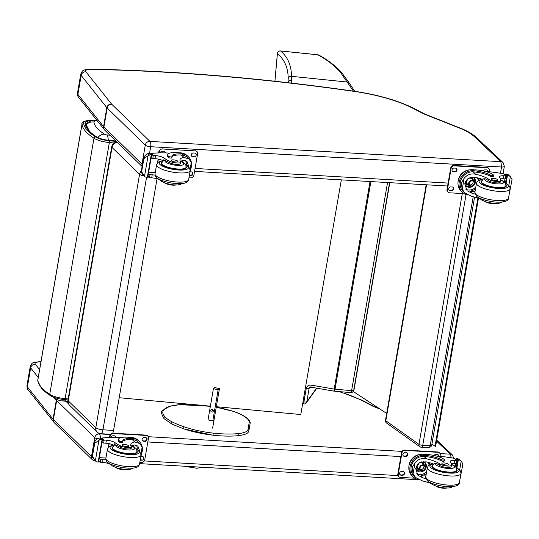 <?xml version="1.0" encoding="UTF-8"?>
<svg xmlns="http://www.w3.org/2000/svg" width="539" height="539" viewBox="0 0 539 539"><rect width="100%" height="100%" fill="white"/><g stroke="black" fill="none" stroke-linecap="round" stroke-linejoin="round"><path stroke-width="0.81" d="M333.863 391.018A2.843 0.808 -85.1 0 0 334.079 391.159A2.843 0.808 -85.1 0 0 335.029 389.205L351.617 390.634A2.843 0.808 94.9 0 1 350.667 392.587A2.843 2.843 0 0 0 353.699 390.324A2.843 2.735 -169.5 0 0 353.719 390.243L356.798 373.527L353.988 389.899A2.843 2.735 10.5 0 1 353.968 389.98A2.843 2.843 0 0 1 353.274 391.341M310.862 387.036L311.192 385.109L334.187 389.091L333.843 391.125A2.843 2.843 0 0 0 334.079 391.159L350.667 392.587M333.843 391.125L310.841 387.143L309.15 388.228A2.843 0.782 -170.2 0 1 306.253 388.417C306.927 386.012 308.577 384.907 311.192 385.109M316.844 388.181L306.374 402.788A2.843 2.708 -144.4 0 0 306.826 401.71A2.843 0.782 -170.2 0 1 303.922 401.899L306.253 388.417M274.93 81.234L277.41 53.738A2.843 1.078 -175 0 1 277.376 53.529A2.843 1.078 -175 0 1 277.464 53.307M277.41 53.738C284.572 59.58 288.17 67.867 288.197 78.586L288.042 82.629A2.843 2.735 -178.3 0 1 291.316 80.392L291.471 76.329C291.417 65.489 287.792 57.033 280.59 50.983A2.843 2.769 131.9 0 0 277.41 53.738M318.724 55.093A2.843 2.661 118.3 0 0 317.714 54.783C325.718 58.953 332.806 64.235 338.977 70.609A111.27 29.16 -179.3 0 1 340.015 71.788L353.436 91.125M428.916 447.357L428.916 447.357A2.843 1.354 -89.1 0 0 430.237 445.423L422.738 445.302A2.843 1.354 90.9 0 1 421.417 447.242L428.916 447.357A2.843 2.843 0 0 0 431.766 444.998A2.843 0.782 -170.2 0 1 430.237 445.423L473.195 196.748M420.999 447.094A2.843 2.378 -54.5 0 1 419.814 446.716L419.814 446.716A2.843 2.378 -54.5 0 1 418.965 444.358L385.803 420.743A2.843 2.378 125.5 0 0 386.652 423.102L419.814 446.716A2.843 2.843 0 0 0 421.417 447.242M426.558 184.803L385.803 420.743A2.843 0.782 -170.2 0 1 385.5 420.299L385.5 420.299A2.843 2.843 0 0 0 386.652 423.102M466.046 194.559L422.738 445.302A2.843 0.782 -170.2 0 1 418.965 444.358L462.287 193.541M96.724 120.109L90.471 121.113L86.563 123.667A15.847 4.346 9.8 0 0 86.159 124.711L89.407 131.166M86.159 124.711C88.281 122.535 90.869 121.639 93.934 122.016A8.624 2.365 -170.2 0 1 97.108 120.595M108.467 140.281L107.456 134.986A2.81 0.768 -170.2 0 1 104.404 134.123C97.869 129.845 94.372 125.809 93.934 122.016M67.874 401.454L62.194 400.928A8.536 2.284 -84.7 0 0 63.636 399.527M341.328 179.871L300.796 414.531L216.328 406.716M210.392 406.163L207.643 405.907M194.336 404.674L119.213 397.721M141.333 170.978A5.686 5.08 134.2 0 0 139.581 174.279A5.686 1.563 9.8 0 0 144.223 176.078M69.585 405.267L97.148 432.089A5.686 5.08 134.2 0 1 95.814 427.683L68.251 400.861A5.686 1.563 -170.2 0 1 67.948 400.221A5.686 5.686 0 0 0 69.585 405.267L69.585 405.267A5.686 5.08 -45.8 0 1 68.251 400.861L112.024 147.457L139.581 174.279L95.814 427.683A5.686 1.563 9.8 0 0 102.956 429.799L146.554 177.392M97.148 432.089A5.686 5.686 0 0 0 100.766 433.693A5.686 2.035 -86.5 0 0 102.956 429.799L113.561 430.459L157.031 178.8M117.037 142.101A5.686 5.686 0 0 0 111.721 146.817L111.721 146.817A5.686 1.563 -170.2 0 0 112.024 147.457A5.686 5.08 -45.8 0 1 117.354 142.417M112.712 433.188A5.686 2.035 -86.5 0 0 113.561 430.459M353.2 391.449L386.685 413.447M431.901 444.21L435.62 446.42L478.464 198.318M477.871 198.116L435 446.407M339.839 391.658L362.154 400.302L374.234 406.527L373.069 406.318L380.049 409.088M436.536 441.138L450.355 454.155L451.231 457.813M474.071 136.414L500.846 161.68L149.963 141.4L111.795 104.296A10.012 2.749 -170.2 0 1 111.56 104.04L85.89 71.775A10.012 2.749 -170.2 0 1 91.003 69.41A679.989 186.582 -170.2 0 1 354.305 91.414A69.76 19.141 -170.2 0 1 411.473 107.578A4.211 3.005 -63.3 0 1 412.672 107.807L424.759 114.032L423.593 113.823L460.933 128.653A52.687 14.459 -170.2 0 1 474.071 136.414A4.211 3.739 -46.7 0 1 476.267 137.337C472.919 134.258 468.121 131.395 461.862 128.754L460.933 128.653M500.846 161.68L501.566 166.996L500.482 173.262M431.22 483.618A19.835 5.444 9.8 0 0 422.657 480.983L415.596 477.514L413.09 473.768L412.065 467.711L414.963 462.886L413.09 473.768M414.963 462.886C417.954 459.221 421.794 457.86 426.49 458.797A19.835 5.444 -170.2 0 1 439.669 463.911L439.433 465.312A6.273 1.718 -170.2 0 0 446.231 467.367A6.273 1.718 -170.2 0 0 451.204 466.531L451.446 465.13A6.273 1.718 -170.2 0 1 446.474 465.965A6.273 1.718 -170.2 0 1 439.669 463.911M433.437 464.012A19.835 5.444 9.8 0 0 425.972 461.815L419.302 462.88L415.63 468.458L417.934 475.344L423.182 477.965A19.835 5.444 9.8 0 1 425.911 478.645M423.095 454.276A12.902 11.46 133.3 0 0 410.273 461.997A12.902 11.46 133.3 0 0 412.133 475.897L413.184 476.887A12.902 11.46 -46.7 0 1 411.116 463.425A12.902 11.46 -46.7 0 1 423.223 455.246L423.027 456.385L423.957 456.405A16.123 4.427 -170.2 0 1 441.124 460.744A1.785 0.492 -170.2 0 0 443.051 461.229A1.785 0.492 -170.2 0 0 444.291 460.973L444.486 459.841A1.785 0.492 9.8 0 0 444.385 459.632A13.96 3.834 9.8 0 0 426.76 454.485L423.095 454.276L424.153 455.273L423.223 455.246M418.567 479.562A12.902 11.46 -46.7 0 1 413.184 476.887M435.93 455.933L437.365 456.014A60.483 16.594 -170.2 0 1 454.505 458.372L457.335 460.65L456.742 460.421L457.308 461.411L457.47 461.067L457.099 463.237A1.341 0.371 9.8 0 0 457.018 463.082M451.224 466.417A31.363 8.604 -170.2 0 0 451.251 466.289L451.493 464.887A31.363 8.604 -170.2 0 0 450.469 462.051A7.317 2.008 -170.2 0 1 450.227 461.391A7.317 2.008 -170.2 0 1 454.599 460.313A40.317 11.063 -170.2 0 1 456.668 460.414A1.422 1.273 -50.6 0 1 456.742 460.421L456.223 463.432A1.341 0.371 9.8 0 0 457.099 463.237M459.875 479.791L462.893 464.16M462.671 464.45L462.9 463.87L461.182 461.216L459.673 469.947M415.596 477.514L413.999 476.018A11.71 10.403 -46.7 0 1 412.106 463.843A11.71 10.403 -46.7 0 1 423.027 456.385M424.153 455.273A16.123 4.427 9.8 0 1 441.32 459.612A1.785 0.492 9.8 0 0 443.247 460.097A1.785 0.492 9.8 0 0 444.486 459.841M456.223 463.432A40.317 11.063 9.8 0 0 454.074 463.331A7.317 2.008 9.8 0 0 451.332 463.473M425.898 475.917A76.45 20.974 9.8 0 0 420.999 475.91L423.182 477.965M428.936 462.556L429.826 464.726M426.241 473.916L420.999 475.91M428.343 462.395A8.523 7.573 -46.7 0 1 429.017 465.184M426.652 471.551A8.523 7.573 -46.7 0 1 416.654 473.788M423.708 461.573A5.686 5.053 -46.7 0 1 424.894 462.374A5.686 5.053 -46.7 0 1 425.177 469.375M424.099 470.527A5.686 5.053 -46.7 0 1 417.092 470.662A5.686 5.053 -46.7 0 1 415.71 468.054M424.321 461.916A5.686 5.053 -46.7 0 1 425.183 465.959M420.689 470.729A5.686 5.053 -46.7 0 1 416.6 470.116M455.839 463.412L455.3 466.525M456.162 459.545L456.324 458.588L456.749 458.541A4.79 1.314 9.8 0 0 457.598 458.649L461.182 461.216L458.925 459.134L457.598 458.649M459.019 459.989A4.79 1.314 9.8 0 0 458.305 460.003L456.931 467.98M456.324 458.588L458.305 460.003M436.031 486.239A6.273 1.718 9.8 0 0 446.535 488.051M451.433 465.184L451.21 466.471A6.273 1.718 -170.2 0 1 451.204 466.531M408.899 466.552A11.71 10.403 -46.7 0 1 420.305 454.438M398.725 476.557A2.843 2.527 -46.7 0 1 397.836 474.165L401.562 452.598A2.843 2.527 -46.7 0 1 404.668 450.058L437.675 451.965A2.843 2.527 -46.7 0 1 439.339 452.78M414.936 478.214L400.389 477.372A2.843 2.527 -46.7 0 1 398.213 474.522L401.939 452.955A2.843 2.527 -46.7 0 1 405.045 450.415L438.052 452.322A2.843 2.527 -46.7 0 1 440.228 455.172L440.033 456.29M405.678 456.405L404.358 456.331A1.954 1.738 -46.7 0 1 404.998 452.625L406.318 452.699A1.954 1.738 -46.7 0 1 405.678 456.405L403.981 455.974A1.954 1.738 -46.7 0 1 403.165 455.704M402.417 475.277L401.097 475.203A1.954 1.738 -46.7 0 1 401.737 471.497L403.057 471.571A1.954 1.738 -46.7 0 1 402.417 475.277L400.72 474.846A1.954 1.738 -46.7 0 1 399.904 474.576M434.124 455.509A1.954 1.738 -46.7 0 1 436.024 454.417L437.345 454.492A1.954 1.738 -46.7 0 1 438.867 456.162M407.134 452.969A1.954 1.738 -46.7 0 1 405.301 456.048M403.873 471.841A1.954 1.738 -46.7 0 1 402.04 474.92M438.16 454.761A1.954 1.738 -46.7 0 1 438.456 456.122M420.238 469.294A2.688 2.385 133.3 0 0 423.721 465.595M422.104 470.52A2.688 2.385 133.3 0 0 424.388 466.019A2.688 2.385 133.3 0 0 420.703 469.934A2.688 2.385 133.3 0 0 422.104 470.52M422.145 470.803A2.911 2.587 133.3 0 0 425.197 466.808A2.911 2.587 133.3 0 0 420.521 466.531A2.911 2.587 133.3 0 0 422.145 470.803M422.111 470.992A3.106 2.762 133.3 0 0 425.372 466.72A3.106 2.762 133.3 0 0 420.373 466.43A3.106 2.762 133.3 0 0 422.111 470.992M421.997 471.133A3.335 2.958 133.3 0 0 425.311 469.139A3.335 2.958 133.3 0 0 424.833 465.555A3.335 2.958 133.3 0 0 420.393 465.945A3.335 2.958 133.3 0 0 420.258 470.406A3.335 2.958 133.3 0 0 421.997 471.133M432.514 465.393A12.801 3.51 9.8 0 0 431.901 466.242A12.801 3.51 9.8 0 0 432.635 467.731A12.801 3.51 9.8 0 0 446.393 472.238A12.801 3.51 9.8 0 0 457.133 470.594A12.801 3.51 9.8 0 0 456.836 469.597M451.527 464.389L454.518 465.905L456.142 467.481L456.782 470.271A12.404 3.402 -170.2 0 1 446.38 471.861A12.404 3.402 -170.2 0 1 433.046 467.495A12.404 3.402 -170.2 0 1 432.339 466.046L434.259 463.385L435.93 463.311A19.835 5.444 -170.2 0 1 439.433 465.312M448.448 464.194A3.416 0.937 9.8 0 0 444.776 462.988A3.416 0.937 9.8 0 0 441.913 463.425A3.416 0.937 9.8 0 0 445.12 464.928A3.416 0.937 9.8 0 0 448.643 464.591A3.416 0.937 9.8 0 0 448.448 464.194M131.152 447.498A6.273 1.718 -170.2 0 1 131.341 448.044A6.273 1.718 -170.2 0 1 127.157 448.94A6.273 1.718 -170.2 0 1 120.446 447.35L120.689 445.948A6.273 1.718 -170.2 0 0 127.399 447.538A6.273 1.718 -170.2 0 0 131.583 446.642A6.273 1.718 -170.2 0 0 131.395 446.09A19.835 5.444 -170.2 0 1 130.802 444.365A19.835 5.444 -170.2 0 1 134.723 441.933L139.884 443.604L142.141 447.121L142.411 450.651L140.699 457.294M141.036 453.521L142.141 447.121M131.577 445.861A19.835 5.444 -170.2 0 1 134.204 444.951L137.856 446.07L139.803 451.446M122.744 441.508A16.123 4.427 -170.2 0 1 132.19 439.541L133.086 439.622L133.281 438.49A12.902 11.46 -46.7 0 1 139.109 441.232L138.058 440.242A12.902 11.46 133.3 0 0 131.321 437.412L127.655 437.196A13.96 3.834 9.8 0 0 118.567 439.218A13.96 3.834 9.8 0 0 119.368 440.848A1.785 0.492 9.8 0 0 121.288 441.475A1.785 0.492 9.8 0 0 122.784 441.246A1.785 0.492 9.8 0 0 122.784 441.198A16.123 4.427 9.8 0 1 122.791 440.787A16.123 4.427 9.8 0 1 132.385 438.409L131.321 437.412M133.281 438.49L132.385 438.409M139.109 441.232A12.902 11.46 -46.7 0 1 142.343 447.808M101.426 438.315L102.093 437.998A60.483 16.594 -170.2 0 1 116.141 437.446L120.554 437.702M111 464.746A7.317 2.008 9.8 0 0 102.545 462.374A40.317 11.063 9.8 0 0 100.422 462.233A1.422 1.246 -43.1 0 1 100.348 462.226L99.6 461.842L98.886 460.387L99.169 458.709A1.341 0.371 -170.2 0 0 100.867 459.208A40.317 11.063 -170.2 0 1 103.064 459.356A7.317 2.008 -170.2 0 1 105.927 459.74M113.85 445.275A7.317 2.008 -170.2 0 0 105.853 443.199A40.317 11.063 -170.2 0 0 103.656 443.058A1.341 0.371 -170.2 0 1 101.965 442.559L102.255 440.889L104.182 440.04A1.422 1.28 -50.2 0 1 104.256 440.04A40.317 11.063 -170.2 0 1 106.378 440.181A7.317 2.008 -170.2 0 1 114.982 442.66A31.363 8.604 -170.2 0 0 120.689 445.948M92.465 459.855A4.211 3.76 -45.8 0 1 91.482 456.6L53.381 419.517A4.211 3.76 -45.8 0 0 54.372 422.778L92.465 459.855L95.235 461.067A4.211 1.55 -86.7 0 0 95.484 461.027L92.028 456.728L92.459 456.344L95.349 460.899L98.913 440.275L101.231 439.305A4.79 1.314 -170.2 0 1 102.08 439.413L102.511 439.366L98.597 462.011L98.172 462.058L102.08 439.413M102.511 439.366L100.53 437.951A4.79 1.314 -170.2 0 1 99.809 437.964L97.303 438.759L94.628 441.65L95.686 442.647L94.729 443.186L94.487 442.175L92.028 456.439M98.913 440.275L95.686 442.647M93.085 457.726L92.028 456.728L94.52 442.984M133.086 439.622A11.71 10.403 -46.7 0 1 138.287 442.101L139.884 443.604M122.771 441.293L122.589 442.33A1.785 0.492 -170.2 0 1 122.589 442.378A1.785 0.492 -170.2 0 1 121.093 442.607A1.785 0.492 -170.2 0 1 119.173 441.98A13.96 3.834 -170.2 0 1 118.371 440.35L118.567 439.218M108.588 447.148L109.188 443.685M108.352 447.39L108.999 443.644M136.367 445.12A8.523 7.573 -46.7 0 1 137.209 449.573M132.884 445.302A5.686 5.053 -46.7 0 1 133.126 445.51A5.686 5.053 -46.7 0 1 134.238 447.141M132.756 445.342A5.686 5.053 -46.7 0 1 133.342 446.642M99.398 457.389A54.21 14.876 -170.2 0 1 106.109 457.011M98.172 462.058A4.79 1.314 -170.2 0 0 97.323 461.95L95.457 461.007M102.471 439.406L98.597 462.011M115.615 467.556A31.363 8.604 9.8 0 0 116.855 468.142L116.882 467.987M116.855 468.142A6.273 1.718 9.8 0 0 126.672 469.563M109.491 437.5L109.794 435.734A2.843 2.527 -46.7 0 1 112.9 433.194L145.901 435.101A2.843 2.527 -46.7 0 1 147.571 435.916M109.936 437.486L110.172 436.091A2.843 2.527 -46.7 0 1 113.278 433.551L146.285 435.458A2.843 2.527 -46.7 0 1 148.461 438.308L144.735 459.875A2.843 2.527 -46.7 0 1 141.629 462.415L139.837 462.314M141.124 456.432L142.316 456.499A1.954 1.738 -46.7 0 1 141.676 460.205L140.356 460.131A1.954 1.738 -46.7 0 1 140.214 460.117M144.257 437.553L145.577 437.628A1.954 1.738 -46.7 0 1 144.937 441.333L143.617 441.259A1.954 1.738 -46.7 0 1 144.257 437.553M111.108 437.452A1.954 1.738 -46.7 0 1 113.23 435.761L114.551 435.835A1.954 1.738 -46.7 0 1 116.074 437.446M146.392 437.897A1.954 1.738 -46.7 0 1 144.553 440.976L143.233 440.902A1.954 1.738 -46.7 0 1 142.417 440.632M115.366 436.105A1.954 1.738 -46.7 0 1 115.663 437.439M136.973 451.109A12.801 3.51 -170.2 0 1 137.27 452.106A12.801 3.51 -170.2 0 1 124.058 453.393A12.801 3.51 -170.2 0 1 112.038 447.747A12.801 3.51 -170.2 0 1 112.651 446.905M120.446 447.35A31.363 8.604 -170.2 0 1 115.959 444.931L114.618 444.776L114.982 442.66M136.731 452.895L136.919 451.783A12.404 3.402 -170.2 0 1 126.517 453.373A12.404 3.402 -170.2 0 1 113.183 449.007A12.404 3.402 -170.2 0 1 112.476 447.559L114.618 444.776M122.245 445.335A3.416 0.937 9.8 0 0 125.917 446.535A3.416 0.937 9.8 0 0 128.781 446.097A3.416 0.937 9.8 0 0 125.574 444.594A3.416 0.937 9.8 0 0 122.05 444.938A3.416 0.937 9.8 0 0 122.245 445.335M180.309 162.926A6.273 1.718 -170.2 0 1 180.498 163.472A6.273 1.718 -170.2 0 1 176.314 164.375A6.273 1.718 -170.2 0 1 169.603 162.785L169.846 161.383A6.273 1.718 -170.2 0 0 176.556 162.973A6.273 1.718 -170.2 0 0 180.74 162.071A6.273 1.718 -170.2 0 0 180.552 161.525A19.835 5.444 -170.2 0 1 179.959 159.8A19.835 5.444 -170.2 0 1 183.88 157.361L189.034 159.039L191.298 162.556L191.567 166.086L189.856 172.729M190.186 168.956L191.298 162.556M180.727 161.296A19.835 5.444 -170.2 0 1 183.354 160.379L187.013 161.505L188.953 166.881M171.894 156.943A16.123 4.427 -170.2 0 1 181.34 154.976L182.236 155.057L182.431 153.918A12.902 11.46 -46.7 0 1 188.266 156.667L187.215 155.677A12.902 11.46 133.3 0 0 180.477 152.84L176.812 152.631A13.96 3.834 9.8 0 0 167.723 154.653A13.96 3.834 9.8 0 0 168.518 156.283A1.785 0.492 9.8 0 0 170.439 156.91A1.785 0.492 9.8 0 0 171.941 156.681A1.785 0.492 9.8 0 0 171.941 156.633A16.123 4.427 9.8 0 1 171.941 156.222A16.123 4.427 9.8 0 1 181.535 153.844L180.477 152.84M182.431 153.918L181.535 153.844M188.266 156.667A12.902 11.46 -46.7 0 1 191.5 163.243M150.576 153.75L151.243 153.433A60.483 16.594 -170.2 0 1 165.291 152.881L169.711 153.137M160.157 180.174A7.317 2.008 9.8 0 0 151.695 177.809A40.317 11.063 9.8 0 0 149.579 177.668A1.422 1.246 -43.1 0 1 149.498 177.661L148.751 177.277L148.036 175.822L148.319 174.137A1.341 0.371 -170.2 0 0 150.024 174.643A40.317 11.063 -170.2 0 1 152.214 174.791A7.317 2.008 -170.2 0 1 155.077 175.175M163 160.71A7.317 2.008 -170.2 0 0 155.01 158.634A40.317 11.063 -170.2 0 0 152.813 158.486A1.341 0.371 -170.2 0 1 151.115 157.994L151.405 156.323L153.332 155.475A1.422 1.28 -50.2 0 1 153.406 155.475A40.317 11.063 -170.2 0 1 155.528 155.616A7.317 2.008 -170.2 0 1 164.132 158.095A31.363 8.604 -170.2 0 0 169.846 161.383M147.322 177.493A4.79 1.314 -170.2 0 0 146.473 177.385L145.146 176.893L143.044 174.966L141.178 172.163L141.616 171.779L144.499 176.334L148.063 155.704L150.388 154.74A4.79 1.314 -170.2 0 1 151.237 154.848L151.661 154.801L147.753 177.446L147.322 177.493L151.237 154.848M151.661 154.801L149.68 153.386A4.79 1.314 -170.2 0 1 148.966 153.399L146.46 154.194L143.785 157.085L144.843 158.075L143.886 158.614L143.643 157.604L141.178 171.874M148.063 155.704L144.843 158.075M142.235 173.16L141.178 172.163L143.677 158.419M182.236 155.057A11.71 10.403 -46.7 0 1 187.444 157.536L189.034 159.039M171.928 156.721L171.746 157.765A1.785 0.492 -170.2 0 1 171.746 157.812A1.785 0.492 -170.2 0 1 170.243 158.042A1.785 0.492 -170.2 0 1 168.323 157.415A13.96 3.834 -170.2 0 1 167.528 155.784L167.723 154.653M157.745 162.583L158.345 159.12M157.503 162.825L158.149 159.079M185.517 160.555A8.523 7.573 -46.7 0 1 186.366 165.001M182.041 160.73A5.686 5.053 -46.7 0 1 182.283 160.945A5.686 5.053 -46.7 0 1 183.388 162.576M181.912 160.777A5.686 5.053 -46.7 0 1 182.492 162.077M148.548 172.817A54.21 14.876 -170.2 0 1 155.259 172.446M151.621 154.834L147.753 177.446M164.772 182.984A31.363 8.604 9.8 0 0 166.012 183.577L166.039 183.422M166.012 183.577A6.273 1.718 9.8 0 0 175.822 184.998M159.086 152.914L159.328 151.526A2.843 2.527 -46.7 0 1 162.434 148.98L195.435 150.893A2.843 2.527 -46.7 0 1 197.611 153.736L193.885 175.303A2.843 2.527 -46.7 0 1 190.779 177.85L188.987 177.742M190.28 171.867L191.466 171.934A1.954 1.738 -46.7 0 1 190.826 175.64L189.506 175.566A1.954 1.738 -46.7 0 1 189.371 175.552M193.407 152.988L194.727 153.063A1.954 1.738 -46.7 0 1 194.087 156.768L192.767 156.694A1.954 1.738 -46.7 0 1 193.407 152.988M160.258 152.887A1.954 1.738 -46.7 0 1 162.38 151.189L163.701 151.27A1.954 1.738 -46.7 0 1 165.224 152.881M158.641 152.928L158.944 151.169L159.328 151.526M192.288 172.197A1.954 1.738 -46.7 0 1 190.449 175.283L189.425 175.222M186.123 166.544A12.801 3.51 -170.2 0 1 186.42 167.541A12.801 3.51 -170.2 0 1 173.208 168.822A12.801 3.51 -170.2 0 1 161.188 163.182A12.801 3.51 -170.2 0 1 161.808 162.34M169.603 162.785A31.363 8.604 -170.2 0 1 165.109 160.366L163.768 160.204L164.132 158.095M185.881 168.33L186.076 167.218A12.404 3.402 -170.2 0 1 175.667 168.808A12.404 3.402 -170.2 0 1 162.34 164.435A12.404 3.402 -170.2 0 1 161.626 162.994L163.768 160.204M171.402 160.77A3.416 0.937 9.8 0 0 175.067 161.969A3.416 0.937 9.8 0 0 177.931 161.532A3.416 0.937 9.8 0 0 174.73 160.029A3.416 0.937 9.8 0 0 171.207 160.373A3.416 0.937 9.8 0 0 171.402 160.77M480.37 199.046A19.835 5.444 9.8 0 0 471.814 196.418L464.746 192.949L462.24 189.202L461.216 183.145L464.119 178.321L462.24 189.202M464.119 178.321C467.104 174.656 470.945 173.288 475.647 174.225A19.835 5.444 -170.2 0 1 488.826 179.346L488.583 180.747A6.273 1.718 -170.2 0 0 495.388 182.802A6.273 1.718 -170.2 0 0 500.36 181.966L500.603 180.565A6.273 1.718 -170.2 0 1 495.631 181.4A6.273 1.718 -170.2 0 1 488.826 179.346M482.587 179.447A19.835 5.444 9.8 0 0 475.122 177.25L468.458 178.315L464.786 183.893L467.091 190.779L472.332 193.4A19.835 5.444 9.8 0 1 475.068 194.08M472.245 169.711A12.902 11.46 133.3 0 0 459.43 177.432A12.902 11.46 133.3 0 0 461.283 191.332L462.334 192.322A12.902 11.46 -46.7 0 1 460.266 178.86A12.902 11.46 -46.7 0 1 472.38 170.681L472.177 171.82L473.107 171.84A16.123 4.427 -170.2 0 1 490.274 176.179A1.785 0.492 -170.2 0 0 492.201 176.664A1.785 0.492 -170.2 0 0 493.448 176.408L493.643 175.276A1.785 0.492 9.8 0 0 493.535 175.067A13.96 3.834 9.8 0 0 475.91 169.92L472.245 169.711L473.303 170.708L472.38 170.681M467.724 194.997A12.902 11.46 -46.7 0 1 462.334 192.322M485.08 171.368L486.522 171.449A60.483 16.594 -170.2 0 1 503.655 173.807L506.485 176.078L505.899 175.849L506.465 176.846L506.626 176.502L506.249 178.672A1.341 0.371 9.8 0 0 506.175 178.517M500.381 181.845A31.363 8.604 -170.2 0 0 500.401 181.724L500.643 180.322A31.363 8.604 -170.2 0 0 499.619 177.486A7.317 2.008 -170.2 0 1 499.384 176.826A7.317 2.008 -170.2 0 1 503.749 175.748A40.317 11.063 -170.2 0 1 505.825 175.842A1.422 1.273 -50.6 0 1 505.899 175.849L505.38 178.867A1.341 0.371 9.8 0 0 506.249 178.672M509.025 195.226L512.05 179.595M511.828 179.885L512.05 179.305L510.332 176.644L508.823 185.382M464.746 192.949L463.156 191.446A11.71 10.403 -46.7 0 1 461.256 179.278A11.71 10.403 -46.7 0 1 472.177 171.82M473.303 170.708A16.123 4.427 9.8 0 1 490.47 175.047A1.785 0.492 9.8 0 0 492.397 175.532A1.785 0.492 9.8 0 0 493.643 175.276M505.38 178.867A40.317 11.063 9.8 0 0 503.231 178.766A7.317 2.008 9.8 0 0 500.488 178.908M475.054 191.352A76.45 20.974 9.8 0 0 470.156 191.345L472.332 193.4M478.086 177.991L478.976 180.161M475.398 189.351L470.156 191.345M477.493 177.83A8.523 7.573 -46.7 0 1 478.174 180.619M475.809 186.986A8.523 7.573 -46.7 0 1 465.804 189.223M472.865 177.008A5.686 5.053 -46.7 0 1 474.05 177.809A5.686 5.053 -46.7 0 1 474.333 184.81M473.249 185.955A5.686 5.053 -46.7 0 1 466.248 186.09A5.686 5.053 -46.7 0 1 464.861 183.489M473.478 177.351A5.686 5.053 -46.7 0 1 474.34 181.394M469.846 186.164A5.686 5.053 -46.7 0 1 465.757 185.544M504.996 178.847L504.457 181.96M505.312 174.98L505.481 174.023L505.905 173.976A4.79 1.314 9.8 0 0 506.754 174.084L510.332 176.644L508.082 174.569L506.754 174.084M508.176 175.418A4.79 1.314 9.8 0 0 507.462 175.438L506.081 183.415M505.481 174.023L507.462 175.438M485.181 201.674A6.273 1.718 9.8 0 0 495.685 203.486M500.59 180.619L500.367 181.906A6.273 1.718 -170.2 0 1 500.36 181.966M458.049 181.98A11.71 10.403 -46.7 0 1 469.456 169.873M447.882 191.992A2.843 2.527 -46.7 0 1 446.986 189.6L450.712 168.033A2.843 2.527 -46.7 0 1 453.818 165.486L486.825 167.4A2.843 2.527 -46.7 0 1 488.489 168.215M464.092 193.649L449.546 192.807A2.843 2.527 -46.7 0 1 447.37 189.957L451.096 168.39A2.843 2.527 -46.7 0 1 454.202 165.85L487.209 167.757A2.843 2.527 -46.7 0 1 489.378 170.607L489.19 171.719M454.835 171.84L453.515 171.766A1.954 1.738 -46.7 0 1 452.208 169.226A1.954 1.738 -46.7 0 1 454.155 168.06L455.475 168.134A1.954 1.738 -46.7 0 1 454.835 171.84L453.131 171.409A1.954 1.738 -46.7 0 1 452.315 171.139M451.574 190.712L450.254 190.638A1.954 1.738 -46.7 0 1 450.894 186.925L452.214 187.006A1.954 1.738 -46.7 0 1 451.574 190.712L449.87 190.274A1.954 1.738 -46.7 0 1 449.054 190.011M483.281 170.937A1.954 1.738 -46.7 0 1 485.181 169.852L486.495 169.926A1.954 1.738 -46.7 0 1 488.017 171.597M456.29 168.397A1.954 1.738 -46.7 0 1 454.451 171.483M453.029 187.269A1.954 1.738 -46.7 0 1 451.19 190.355M487.31 170.196A1.954 1.738 -46.7 0 1 487.606 171.557M469.395 184.729A2.688 2.385 133.3 0 0 472.878 181.03M471.261 185.955A2.688 2.385 133.3 0 0 473.538 181.454A2.688 2.385 133.3 0 0 469.86 185.369A2.688 2.385 133.3 0 0 471.261 185.955M471.295 186.238A2.911 2.587 133.3 0 0 474.347 182.236A2.911 2.587 133.3 0 0 469.671 181.966A2.911 2.587 133.3 0 0 471.295 186.238M471.261 186.427A3.106 2.762 133.3 0 0 474.529 182.155A3.106 2.762 133.3 0 0 469.53 181.865A3.106 2.762 133.3 0 0 471.261 186.427M471.153 186.568A3.335 2.958 133.3 0 0 474.461 184.574A3.335 2.958 133.3 0 0 473.983 180.983A3.335 2.958 133.3 0 0 469.543 181.38A3.335 2.958 133.3 0 0 469.415 185.834A3.335 2.958 133.3 0 0 471.153 186.568M481.671 180.828A12.801 3.51 9.8 0 0 481.051 181.67A12.801 3.51 9.8 0 0 481.785 183.166A12.801 3.51 9.8 0 0 495.55 187.673A12.801 3.51 9.8 0 0 506.283 186.029A12.801 3.51 9.8 0 0 505.986 185.032M500.677 179.817L503.669 181.34L505.299 182.916L505.939 185.706A12.404 3.402 -170.2 0 1 495.53 187.296A12.404 3.402 -170.2 0 1 482.203 182.93A12.404 3.402 -170.2 0 1 481.489 181.481L483.409 178.82L485.087 178.746A19.835 5.444 -170.2 0 1 488.583 180.747M497.598 179.622A3.416 0.937 9.8 0 0 493.933 178.422A3.416 0.937 9.8 0 0 491.069 178.86A3.416 0.937 9.8 0 0 494.27 180.363A3.416 0.937 9.8 0 0 497.793 180.019A3.416 0.937 9.8 0 0 497.598 179.622M92.216 120.581A17.16 4.71 9.8 0 0 85.061 123.121A17.16 4.71 9.8 0 0 85.047 123.465C85.533 127.662 89.4 132.136 96.636 136.872A11.346 3.113 9.8 0 0 108.932 140.329L115.872 140.969M237.739 435.714L238.346 434.986L237.827 433.639A29.807 8.179 -170.2 0 0 248.108 428.876L248.998 429.852C248.432 432.238 248.85 434.306 237.739 435.714L237.753 435.714C230.625 436.395 222.364 436.219 212.959 435.195L212.905 435.148A41.604 11.413 9.8 0 1 184.028 428.943A1.065 0.505 108.6 0 1 183.86 428.943L171.887 424.058L164.072 418.688C161.262 413.891 160.777 411.129 162.61 410.401L170.054 406.136L179.831 404.648A1.065 0.667 -93.4 0 0 179.595 404.735M213.976 419.874L212.346 420.919L207.953 419.881L208.108 419.369M212.77 420.925L218.147 389.791L213.41 388.673L208.02 419.901M212.272 409.539A1.334 1.253 48.9 0 1 212.932 411.803A1.334 1.253 48.9 0 1 211.113 411.621A1.334 1.253 48.9 0 1 212.272 409.539M218.147 389.791L219.44 388.666L214.704 387.548L213.41 388.673M212.063 409.505A1.334 1.253 -131.1 0 0 213.343 410.967M219.44 388.666L212.622 428.141M354.211 388.686A2.843 2.735 -169.5 0 0 354.217 388.659A2.843 2.735 -169.5 0 0 354.217 388.632L353.988 389.899A2.843 0.782 -170.2 0 1 353.732 390.148M387.548 182.546L351.617 390.634A2.843 0.782 9.8 0 0 353.719 390.243L389.562 182.66M309.817 387.305L309.15 388.228L306.826 401.71L316.561 388.134M370.03 181.535L334.187 389.091A2.843 0.782 9.8 0 0 335.029 389.205L370.886 181.582M303.598 403.826L303.922 401.899L303.006 401.737M353.982 389.926L354.217 388.659A2.843 2.843 0 0 0 354.217 388.626A2.843 0.782 9.8 0 0 354.217 388.626L389.785 182.674L354.217 388.632M340.015 71.788A2.843 2.682 -38.8 0 1 341.8 72.738L349.373 83.188A2.843 2.648 -33.4 0 0 347.466 82.056L291.471 76.329A2.843 2.735 -179.9 0 0 288.197 78.586M291.235 83.073L291.316 80.392M338.977 70.609A2.843 2.655 -44 0 1 340.641 71.424M317.532 54.762A2.843 0.667 95.8 0 1 317.626 54.742A2.843 2.843 0 0 1 318.684 55.072C324.363 57.727 335.177 65.374 340.587 71.37L341.8 72.738A2.843 2.682 -38.8 0 1 341.834 72.792M277.376 53.529A2.843 2.843 0 0 1 280.502 50.949L317.626 54.742A2.843 0.667 95.8 0 1 317.714 54.783L280.59 50.983A2.843 0.667 -84.2 0 0 280.502 50.949A2.843 0.667 -84.2 0 0 280.401 50.969M85.27 124.684L85.708 124.644A16.305 4.474 -170.2 0 1 87.668 122.67M86.671 127.804L85.708 124.644M97.862 137.553A8.536 6.913 -57 0 1 104.404 134.123M109.956 135.215L107.456 134.986M53.732 397.236A8.536 6.913 123 0 0 55.274 398.725A8.536 6.913 123 0 0 55.288 398.732C57.727 400.026 60.031 400.76 62.201 400.928M450.355 454.155A4.211 3.739 -46.7 0 1 452.551 455.084L436.705 440.154M362.154 400.302A4.211 3.005 116.7 0 0 360.948 400.073A567.25 155.65 -170.2 0 1 373.069 406.318M338.916 391.577A69.76 19.141 -170.2 0 1 360.948 400.073M40.964 361.703L39.866 361.682A4.211 1.994 91 0 1 40.486 361.905A679.989 186.582 -170.2 0 1 40.924 361.912M39.866 361.682C32.037 362.558 32.441 362.087 30.231 366.668A14.223 3.901 9.8 0 0 30.656 367.908A4.211 3.867 -38.5 0 1 35.365 364.27A10.012 2.749 -170.2 0 1 40.486 361.905M55.059 398.584L56.325 400.174A4.211 3.867 -38.5 0 1 56.528 399.433M39.596 369.586L35.365 364.27M54.089 422.468A4.211 3.867 -38.5 0 1 53.779 422.125A4.211 3.867 -38.5 0 1 53.051 419.153L27.374 386.887A14.223 3.901 -170.2 0 1 26.95 385.648C27.112 388.289 27.502 389.69 28.102 389.859A4.211 3.867 -38.5 0 1 27.374 386.887L30.656 367.908L38.242 377.441M100.301 437.958A4.211 1.55 -86.7 0 0 99.445 433.895L99.371 433.868A4.211 3.76 -45.8 0 0 94.756 437.621L56.662 400.538L53.381 419.517A14.223 3.901 -170.2 0 1 53.051 419.153L56.325 400.174A14.223 3.901 9.8 0 0 56.662 400.538A4.211 3.76 -45.8 0 1 56.932 399.615M99.371 433.868L98.59 433.113M68.527 403.852L64.134 399.581M92.102 457.025A4.265 1.172 -170.2 0 1 91.482 456.6L94.756 437.621A4.265 1.172 9.8 0 0 97.316 438.753M450.321 454.175L440.006 453.575M402.067 451.386L148.238 436.711M110.3 434.522L99.445 433.895M147.827 441.967L400.875 456.587M397.977 475.587L144.331 460.926M78.627 97.364A4.211 3.867 -38.5 0 1 77.899 94.392A14.223 3.901 -170.2 0 1 77.475 93.153C77.636 95.794 78.02 97.195 78.627 97.364L104.303 129.636A4.211 3.867 -38.5 0 1 103.569 126.665L77.899 94.392L81.173 75.413L106.85 107.685A14.223 3.901 9.8 0 0 107.18 108.049L145.281 145.126L142 164.105L103.906 127.022A14.223 3.901 -170.2 0 1 103.569 126.665L106.85 107.685A4.211 3.867 141.5 0 1 111.56 104.04M104.613 129.98A4.211 3.867 -38.5 0 1 104.303 129.636L104.889 130.283A4.211 3.76 -45.8 0 1 103.906 127.022L107.18 108.049A4.211 3.76 134.2 0 1 111.795 104.296M142.175 166.106A4.211 3.76 -45.8 0 1 142 164.105A4.265 1.172 -170.2 0 0 142.464 164.442M448.118 183.071L195.071 168.451M149.896 141.38A4.211 3.76 134.2 0 0 145.281 145.126A4.265 1.172 9.8 0 0 150.684 146.716L149.532 153.393M149.963 141.4A4.211 1.55 93.3 0 1 150.684 146.716L501.566 166.996A4.265 1.172 9.8 0 0 504.342 166.376L503.076 173.699M500.879 161.666A4.211 3.739 -46.7 0 1 503.076 162.589L504.342 166.376M85.89 71.775A4.211 3.867 141.5 0 0 81.173 75.413A14.223 3.901 9.8 0 1 80.749 74.173L77.475 93.153M91.003 69.41A4.211 1.994 -89 0 0 90.39 69.187C82.561 70.07 82.966 69.592 80.749 74.173M354.305 91.414A4.211 0.424 -81.9 0 0 354.211 91.232C261.442 78.027 173.497 70.676 90.39 69.187M411.473 107.578A567.25 155.65 -170.2 0 1 423.593 113.823M454.505 458.372L456.668 460.414M441.32 459.612L441.124 460.744M458.925 459.134L460.367 460.488M456.351 458.642L456.189 459.572M457.624 459.841L457.449 460.825M457.018 463.338L456.277 467.643M454.599 460.313L454.074 463.331M423.957 456.405L426.49 458.797M398.213 474.522L397.836 474.165M404.358 456.331L403.981 455.974M401.097 475.203L400.72 474.846M438.052 452.322L437.675 451.965M405.045 450.415L404.668 450.058M401.939 452.955L401.562 452.598M424.833 465.555L422.583 463.439A3.335 2.958 133.3 0 0 418.143 463.83A3.335 2.958 133.3 0 0 418.015 468.29L420.258 470.406M423.223 464.039A3.503 3.113 133.3 0 0 419.787 462.59M417.24 464.793A3.503 3.113 133.3 0 0 418.655 468.89M424.072 464.84A4.103 3.645 133.3 0 0 421.269 461.957M416.377 466.181A4.103 3.645 133.3 0 0 419.504 469.691M419.483 469.806A4.272 3.793 133.3 0 0 419.632 469.806L417.253 468.863A4.272 3.793 133.3 0 0 419.483 469.806M422.771 462.321L424.206 464.968A4.272 3.793 133.3 0 0 423.115 462.644A4.272 3.793 133.3 0 0 421.687 461.835M416.175 466.612A4.272 3.793 133.3 0 0 417.253 468.863L416.91 468.539M433.369 463.985A14.796 4.056 9.8 0 0 430.789 467.623A14.796 4.056 9.8 0 0 451.284 473.141A14.796 4.056 9.8 0 0 456.405 467.926M432.972 463.836L430.674 464.382L428.424 465.662L427.326 467.67A17.066 4.683 9.8 0 0 428.303 469.658A17.066 4.683 9.8 0 0 446.649 475.667A17.066 4.683 9.8 0 0 460.966 473.478L460.596 471.207L458.898 469.253L456.23 467.623M426.72 478.827A17.066 4.683 9.8 0 0 445.066 484.83A17.066 4.683 9.8 0 0 459.383 482.648C459.444 484.979 456.6 486.34 450.86 486.724C442.748 487.175 429.502 483.557 427.272 480.606L425.743 476.833A17.066 4.683 9.8 0 0 426.72 478.827M451.527 464.571A9.561 2.621 -170.2 0 1 450.18 468.512A9.561 2.621 -170.2 0 1 436.152 464.948A9.561 2.621 -170.2 0 1 435.93 463.311M100.348 462.226L100.867 459.208M98.327 438.295L99.762 439.649M92.459 456.344L94.729 443.186M119.173 441.98L119.368 440.848M99.809 437.964L101.231 439.305M102.545 462.374L103.064 459.356M105.853 443.199L106.378 440.181M103.656 443.058L104.182 440.04M102.093 437.998L104.256 440.04M132.19 439.541L134.723 441.933M146.285 435.458L145.901 435.101M141.676 460.205L141.299 459.848M143.617 441.259L143.233 440.902M144.937 441.333L144.553 440.976M113.278 433.551L112.9 433.194M110.172 436.091L109.794 435.734M136.542 449.438A14.796 4.056 -170.2 0 1 138.382 450.725A14.796 4.056 -170.2 0 1 131.86 454.653A14.796 4.056 -170.2 0 1 113.365 450.739A14.796 4.056 -170.2 0 1 113.621 445.477M105.88 458.345C106.015 461.31 106.176 464.099 121.881 467.542C136.812 469.375 138.563 466.969 139.52 464.16A17.066 4.683 -170.2 0 1 121.902 465.864A17.066 4.683 -170.2 0 1 105.88 458.345L107.463 449.182A17.066 4.683 -170.2 0 0 123.485 456.701A17.066 4.683 -170.2 0 0 141.103 454.99L139.574 451.224L136.367 449.135M131.267 445.921A9.561 2.621 -170.2 0 1 130.539 450.018A9.561 2.621 -170.2 0 1 116.289 446.46A9.561 2.621 -170.2 0 1 115.959 444.931M149.498 177.661L150.024 174.643M147.477 153.723L148.919 155.077M141.616 171.779L143.886 158.614M168.323 157.415L168.518 156.283M148.966 153.399L150.388 154.74M151.695 177.809L152.214 174.791M155.01 158.634L155.528 155.616M152.813 158.486L153.332 155.475M151.243 153.433L153.406 155.475M181.34 154.976L183.88 157.361M195.435 150.893L195.057 150.529M190.826 175.64L190.449 175.283M192.767 156.694L192.389 156.337M194.087 156.768L193.71 156.411M162.434 148.98L162.05 148.623M185.692 164.873A14.796 4.056 -170.2 0 1 187.538 166.153A14.796 4.056 -170.2 0 1 181.01 170.088A14.796 4.056 -170.2 0 1 162.522 166.174A14.796 4.056 -170.2 0 1 162.771 160.912M155.03 173.78C155.165 176.745 155.326 179.534 171.038 182.97C185.968 184.81 187.713 182.404 188.67 179.588A17.066 4.683 -170.2 0 1 171.052 181.299A17.066 4.683 -170.2 0 1 155.03 173.78L156.613 164.611A17.066 4.683 -170.2 0 0 172.635 172.136A17.066 4.683 -170.2 0 0 190.254 170.425L188.724 166.659L185.524 164.563M180.417 161.356A9.561 2.621 -170.2 0 1 179.689 165.446A9.561 2.621 -170.2 0 1 165.446 161.895A9.561 2.621 -170.2 0 1 165.109 160.366M503.655 173.807L505.825 175.842M490.47 175.047L490.274 176.179M508.082 174.569L509.517 175.923M505.501 174.077L505.339 175.007M506.775 175.276L506.606 176.26M506.175 178.773L505.427 183.078M503.749 175.748L503.231 178.766M473.107 171.84L475.647 174.225M447.37 189.957L446.986 189.6M453.515 171.766L453.131 171.409M450.254 190.638L449.87 190.274M487.209 167.757L486.825 167.4M454.202 165.85L453.818 165.486M451.096 168.39L450.712 168.033M473.983 180.983L471.74 178.867A3.335 2.958 133.3 0 0 467.3 179.265A3.335 2.958 133.3 0 0 467.165 183.718L469.415 185.834M472.38 179.474A3.503 3.113 133.3 0 0 468.943 178.025M466.39 180.228A3.503 3.113 133.3 0 0 467.812 184.325M473.229 180.275A4.103 3.645 133.3 0 0 470.419 177.392M465.528 181.609A4.103 3.645 133.3 0 0 468.654 185.126M468.64 185.234A4.272 3.793 133.3 0 0 468.782 185.241L466.41 184.298A4.272 3.793 133.3 0 0 468.64 185.234M473.35 180.39A4.272 3.793 133.3 0 0 472.265 178.079A4.272 3.793 133.3 0 0 470.837 177.27M465.332 182.047A4.272 3.793 133.3 0 0 466.41 184.298L466.067 183.974M482.52 179.42A14.796 4.056 9.8 0 0 479.939 183.058A14.796 4.056 9.8 0 0 500.435 188.576A14.796 4.056 9.8 0 0 505.555 183.361M482.129 179.271L479.831 179.817L477.574 181.097L476.476 183.105A17.066 4.683 9.8 0 0 477.453 185.093A17.066 4.683 9.8 0 0 495.799 191.102A17.066 4.683 9.8 0 0 510.116 188.913L509.746 186.642L508.055 184.682L505.387 183.058M475.87 194.256A17.066 4.683 9.8 0 0 494.216 200.265A17.066 4.683 9.8 0 0 508.533 198.076C508.594 200.414 505.757 201.775 500.017 202.159C491.898 202.61 478.659 198.992 476.422 196.034L474.893 192.268A17.066 4.683 9.8 0 0 475.87 194.256M500.677 180.006A9.561 2.621 -170.2 0 1 499.33 183.947A9.561 2.621 -170.2 0 1 485.309 180.383A9.561 2.621 -170.2 0 1 485.087 178.746M93.739 120.109A1.408 0.64 91.5 0 1 93.941 120.042A1.408 0.64 91.5 0 1 94.13 120.116A18.596 5.1 -170.2 0 0 83.633 123.29L82.016 124.421C82.528 128.74 86.51 133.342 93.975 138.22A1.408 1.145 -57 0 1 95.41 136.879C88.066 132.075 84.138 127.548 83.633 123.29M82.022 123.97A20.004 5.491 9.8 0 0 82.016 124.421L37.77 380.541A20.004 5.491 -170.2 0 1 37.784 380.096L82.022 123.97C81.2 121.753 85.169 120.446 93.941 120.042L96.596 120.116M68.17 398.941L65.111 398.658A14.189 3.894 -170.2 0 1 49.729 394.339L93.975 138.22A14.189 3.894 9.8 0 0 109.35 142.539L109.262 140.767A12.774 3.503 -170.2 0 1 95.41 136.879M67.995 399.938L64.559 399.561L65.111 398.658L109.35 142.539L114.261 142.99M116.336 141.42L109.262 140.767M64.66 399.628C58.562 398.988 53.732 397.614 50.167 395.518A1.408 1.145 123 0 1 49.729 394.339C42.271 389.461 38.282 384.866 37.77 380.541L37.784 380.096M37.77 380.972L41.422 388.269L44.427 391.247L50.167 395.518M210.365 406.318A55.288 15.173 -170.2 0 0 180.066 404.701A41.604 11.413 -170.2 0 0 170.526 406.15A50.781 13.933 -170.2 0 0 165.028 416.95A41.604 11.413 -170.2 0 0 172.541 422.091A49.857 13.684 -170.2 0 0 184.372 426.922A41.604 11.413 -170.2 0 0 213.255 433.127A49.48 13.576 9.8 0 0 237.827 433.639M248.108 428.876L249.341 421.673A1.065 1.017 -16.6 0 1 250.231 422.603M233.973 411.526A1.065 1.065 0 0 0 233.933 411.513A1.065 0.458 107.7 0 0 233.785 411.52A37.999 10.423 -170.2 0 1 249.341 421.673A1.065 1.024 9.7 0 1 250.217 422.859A1.065 1.065 0 0 0 250.19 422.374C248.654 418.453 243.244 414.835 233.973 411.526A1.065 0.559 109.8 0 0 233.785 411.52A41.604 11.413 -170.2 0 0 216.233 407.255M180.066 404.701A1.065 0.667 -93.4 0 0 179.831 404.648L210.372 406.278M170.526 406.15A1.065 0.896 -106.1 0 0 170.054 406.136M165.028 416.95A1.065 0.963 137.1 0 0 164.072 418.688M172.541 422.091A1.065 0.761 116.7 0 0 171.887 424.058M184.372 426.922A1.065 0.505 108.6 0 0 183.671 427.932A1.065 0.505 108.6 0 0 183.86 428.943L212.959 435.195L213.255 433.127M192.308 466.673A6.401 1.428 100.3 0 0 192.874 467.744A6.401 1.428 100.3 0 0 192.881 467.744M353.712 390.27L356.805 373.487M302.655 403.772L303.578 403.933A2.843 2.843 0 0 0 306.374 402.788M277.376 53.55L274.897 81.234M349.373 83.188L354.723 91.307M431.766 444.998L474.583 197.112M385.5 420.299L426.181 184.776M87.958 122.447L85.128 124.064M55.2 398.671L52.243 396.623M111.721 146.817L67.948 400.221M110.468 434.293L100.766 433.693M379.025 408.414L374.053 406.44M452.551 455.084L453.818 458.871M30.231 366.668L26.95 385.648M28.102 389.859L54.372 422.778M139.608 463.628L419.019 479.777M104.889 130.283L142.107 166.504M194.566 171.389L447.606 186.016M424.577 113.945L461.829 128.74M476.267 137.337L503.076 162.589M412.672 107.807C397.108 100.254 377.623 94.729 354.211 91.232M398.523 476.388L398.907 476.745M439.157 452.592L439.541 452.949M427.326 467.67L425.743 476.833M460.966 473.478L459.383 482.648M456.594 471.382L456.782 470.271M432.143 467.165L432.339 466.046M430.472 482.695L432.177 484.399L437.014 486.562L443.988 487.916L448.36 487.997L450.779 487.613L452.955 486.576M99.6 461.842L98.765 461.054M122.784 441.246L122.589 442.378M131.583 446.642L131.341 448.044M147.39 435.721L147.767 436.085M139.52 464.16L141.103 454.99M113.81 445.254L110.805 445.894L108.555 447.181L107.463 449.182M110.61 464.207L112.314 465.912L117.152 468.068L124.125 469.429L128.498 469.509L130.916 469.125L133.093 468.088M112.28 448.677L112.476 447.559M130.654 445.531C137.58 448.731 136.475 448.704 136.919 451.783M148.751 177.277L147.915 176.489M171.941 156.681L171.746 157.812M180.74 162.071L180.498 163.472M196.54 151.156L196.924 151.513M188.67 179.588L190.254 170.425M162.967 160.689L159.955 161.329L157.711 162.61L156.613 164.611M159.76 179.635L161.464 181.347L166.308 183.503L173.275 184.857L177.654 184.944L180.073 184.56L182.249 183.523M161.437 164.105L161.626 162.994M179.804 160.966C186.73 164.159 185.632 164.139 186.076 167.218M447.68 191.823L448.057 192.18M488.314 168.02L488.691 168.384M471.928 177.755L473.363 180.397M476.476 183.105L474.893 192.268M510.116 188.913L508.533 198.076M505.744 186.817L505.939 185.706M481.3 182.6L481.489 181.481M479.622 198.123L481.327 199.834L486.171 201.99L493.138 203.351L497.517 203.432L499.936 203.048L502.112 202.01M233.933 411.513L216.24 407.214M249.005 429.967L250.217 422.859M183.664 466.174L196.924 468.263L202.543 467.266"/></g></svg>
